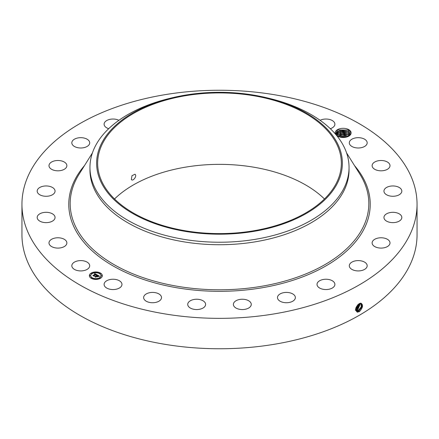 <?xml version="1.0" encoding="UTF-8"?>
<svg xmlns="http://www.w3.org/2000/svg" width="439" height="439" viewBox="0 0 439 439"><rect width="100%" height="100%" fill="white"/><g stroke="black" fill="none" stroke-linecap="round" stroke-linejoin="round"><path stroke-width="0.66" d="M131.354 179.469C132.583 181.762 136.941 176.654 135.377 174.612L134.976 174.234L131.98 175.71L131.354 179.469L131.738 179.842M253.802 230.76A121.844 70.35 180 0 1 97.656 163.259A121.844 70.35 180 0 1 185.198 95.757A121.844 70.35 180 0 1 341.344 163.259A121.844 70.35 180 0 1 253.802 230.76M114.535 198.982A121.844 70.35 180 0 1 185.198 167.204A121.844 70.35 180 0 1 324.465 198.982M337.399 183.228A122.865 70.937 0 0 0 267.219 97.886A122.865 70.937 0 0 0 171.781 97.886A122.865 70.937 0 0 0 101.601 143.284A122.865 70.937 0 0 0 184.907 231.326A122.865 70.937 0 0 0 337.399 183.228M267.219 97.886L269.809 98.517A129.543 74.789 0 0 1 349.043 167.44A129.543 74.789 0 0 1 343.803 188.496A129.543 74.789 180 0 1 255.97 239.206A129.543 74.789 0 0 1 89.957 167.44A129.543 74.789 0 0 1 95.197 146.385A129.543 74.789 180 0 1 169.191 98.517L171.781 97.886M349.043 167.44L349.043 169.937A129.543 74.789 180 0 1 255.97 241.702A129.543 74.789 180 0 1 89.957 169.937L89.957 167.44M163.884 94.857A197.55 114.052 180 0 1 417.05 204.294A197.55 114.052 180 0 1 275.116 313.737A197.55 114.052 180 0 1 21.95 204.294A197.55 114.052 180 0 1 163.884 94.857M335.489 134.131A7.962 4.599 180 0 1 340.971 128.479A7.962 4.599 180 0 1 350.799 131.607A7.962 4.599 180 0 1 348.791 136.15A7.962 4.599 180 0 1 340.565 137.248L336.927 135.86M72.183 267.214A8.939 5.158 180 0 1 71.82 265.76A8.939 5.158 180 0 1 79.486 260.651A8.939 5.158 180 0 1 89.337 264.305A8.939 5.158 180 0 1 89.699 265.76A8.939 5.158 180 0 1 82.027 270.868A8.939 5.158 180 0 1 72.183 267.214M66.865 242.811A8.939 5.158 180 0 1 66.871 242.932A8.939 5.158 180 0 1 58.036 248.095A8.939 5.158 180 0 1 48.998 243.058A8.939 5.158 180 0 1 48.992 242.932A8.939 5.158 180 0 1 57.827 237.773A8.939 5.158 180 0 1 66.865 242.811M54.804 218.693A8.939 5.158 180 0 1 45.052 222.6A8.939 5.158 180 0 1 37.178 217.475A8.939 5.158 180 0 1 37.43 216.257A8.939 5.158 180 0 1 47.176 212.35A8.939 5.158 180 0 1 55.056 217.475A8.939 5.158 180 0 1 54.804 218.693M53.959 193.594A8.939 5.158 180 0 1 43.905 196.118A8.939 5.158 180 0 1 37.178 191.119A8.939 5.158 180 0 1 38.27 188.644A8.939 5.158 180 0 1 48.328 186.114A8.939 5.158 180 0 1 55.056 191.119A8.939 5.158 180 0 1 53.959 193.594M64.401 169.218A8.939 5.158 180 0 1 54.606 170.447A8.939 5.158 180 0 1 48.992 165.657A8.939 5.158 180 0 1 51.462 162.095A8.939 5.158 180 0 1 61.257 160.866A8.939 5.158 180 0 1 66.871 165.657A8.939 5.158 180 0 1 64.401 169.218M85.407 147.241A8.939 5.158 180 0 1 76.381 147.328A8.939 5.158 180 0 1 71.82 142.829A8.939 5.158 180 0 1 76.106 138.422A8.939 5.158 180 0 1 85.133 138.334A8.939 5.158 180 0 1 89.699 142.829A8.939 5.158 180 0 1 85.407 147.241M108.691 128.704A8.939 5.158 180 0 1 104.103 124.193A8.939 5.158 180 0 1 110.524 119.243A8.939 5.158 180 0 1 118.92 120.308M320.08 120.308A8.939 5.158 180 0 1 333.596 121.51A8.939 5.158 180 0 1 334.897 124.193A8.939 5.158 180 0 1 330.309 128.704M349.663 144.283A8.939 5.158 180 0 1 349.301 142.829A8.939 5.158 180 0 1 356.973 137.725A8.939 5.158 180 0 1 366.817 141.38A8.939 5.158 180 0 1 367.18 142.829A8.939 5.158 180 0 1 359.514 147.938A8.939 5.158 180 0 1 349.663 144.283M372.135 165.777A8.939 5.158 180 0 1 372.129 165.657A8.939 5.158 180 0 1 380.964 160.498A8.939 5.158 180 0 1 390.002 165.536A8.939 5.158 180 0 1 390.008 165.657A8.939 5.158 180 0 1 381.173 170.815A8.939 5.158 180 0 1 372.135 165.777M384.196 189.9A8.939 5.158 180 0 1 393.948 185.993A8.939 5.158 180 0 1 401.822 191.119A8.939 5.158 180 0 1 401.57 192.337A8.939 5.158 180 0 1 391.824 196.238A8.939 5.158 180 0 1 383.944 191.119A8.939 5.158 180 0 1 384.196 189.9M385.041 215A8.939 5.158 180 0 1 395.095 212.476A8.939 5.158 180 0 1 401.822 217.475A8.939 5.158 180 0 1 400.73 219.95A8.939 5.158 180 0 1 390.672 222.474A8.939 5.158 180 0 1 383.944 217.475A8.939 5.158 180 0 1 385.041 215M374.599 239.37A8.939 5.158 180 0 1 384.394 238.141A8.939 5.158 180 0 1 390.008 242.932A8.939 5.158 180 0 1 387.538 246.493A8.939 5.158 180 0 1 377.743 247.722A8.939 5.158 180 0 1 372.129 242.932A8.939 5.158 180 0 1 374.599 239.37M353.593 261.353A8.939 5.158 180 0 1 362.619 261.26A8.939 5.158 180 0 1 367.18 265.76A8.939 5.158 180 0 1 362.894 270.166A8.939 5.158 180 0 1 353.867 270.259A8.939 5.158 180 0 1 349.301 265.76A8.939 5.158 180 0 1 353.593 261.353M323.444 279.445A8.939 5.158 180 0 1 334.897 284.395A8.939 5.158 180 0 1 328.476 289.35A8.939 5.158 180 0 1 317.024 284.395A8.939 5.158 180 0 1 323.444 279.445M286.212 292.418A8.939 5.158 180 0 1 295.365 297.576A8.939 5.158 180 0 1 286.634 302.734A8.939 5.158 180 0 1 277.486 297.576A8.939 5.158 180 0 1 286.212 292.418M244.435 299.382A8.939 5.158 180 0 1 251.267 304.397A8.939 5.158 180 0 1 240.215 309.413A8.939 5.158 180 0 1 233.389 304.397A8.939 5.158 180 0 1 244.435 299.382M200.958 299.87A8.939 5.158 180 0 1 205.611 304.397A8.939 5.158 180 0 1 192.386 308.924A8.939 5.158 180 0 1 187.733 304.397A8.939 5.158 180 0 1 200.958 299.87M158.748 293.845A8.939 5.158 180 0 1 161.514 297.576A8.939 5.158 180 0 1 156.092 302.323A8.939 5.158 180 0 1 146.406 301.308A8.939 5.158 180 0 1 143.635 297.576A8.939 5.158 180 0 1 149.057 292.829A8.939 5.158 180 0 1 158.748 293.845M120.67 281.712A8.939 5.158 180 0 1 121.976 284.395A8.939 5.158 180 0 1 115.457 289.367A8.939 5.158 180 0 1 105.404 287.084A8.939 5.158 180 0 1 104.103 284.395A8.939 5.158 180 0 1 110.623 279.429A8.939 5.158 180 0 1 120.67 281.712M91.263 273.047A6.475 3.737 180 0 1 98.32 272.235A6.475 3.737 180 0 1 102.32 275.692A6.475 3.737 180 0 1 100.421 278.331A6.475 3.737 180 0 1 93.364 279.144A6.475 3.737 180 0 1 89.364 275.692A6.475 3.737 180 0 1 91.263 273.047M417.05 204.294L417.05 234.706A197.55 114.052 180 0 1 275.116 344.143A197.55 114.052 180 0 1 21.95 234.706L21.95 204.294M359.195 303.673L360.759 303.168C363.481 304.682 363.053 307.487 359.475 311.58L357.412 312.162C354.652 310.038 355.244 307.207 359.19 303.673M348.561 136.277L350.349 132.068L348.314 130.015L337.426 129.971L335.5 134.147M102.314 275.769A6.475 3.737 0 0 0 98.254 272.378A6.475 3.737 0 0 0 91.263 273.206A6.475 3.737 0 0 0 89.364 275.769M355.579 309.775L356.457 311.119L357.275 311.383L358.877 310.977L362.005 306.965L361.368 303.387L359.695 303.426M337.564 136.277L336.263 134.932L335.972 133.835L340.379 130.29L348.215 131.453L350.053 133.352L350.338 134.416L350.053 133.374L348.039 131.371L337.865 131.234L335.972 133.846M90.741 275.769A5.103 2.947 0 0 0 90.736 275.846A5.103 2.947 0 0 0 93.886 278.567A5.103 2.947 0 0 0 99.45 277.931A5.103 2.947 0 0 0 100.943 275.846A5.103 2.947 0 0 0 100.943 275.769M99.565 273.404L100.301 273.404M99.565 278.134L100.301 278.134M101.261 275.769L101.996 275.769M91.378 278.134L92.113 278.134M95.472 279.111L96.207 279.111M91.378 273.404L92.113 273.404M95.472 272.427L96.207 272.427M89.682 275.769L90.418 275.769M356.452 311.114L357.258 311.372L358.861 310.966L361.988 306.965L361.357 303.382M99.45 277.772A5.103 2.947 180 0 1 93.886 278.414A5.103 2.947 180 0 1 90.736 275.692A5.103 2.947 180 0 1 92.234 273.607A5.103 2.947 180 0 1 97.793 272.965A5.103 2.947 180 0 1 100.943 275.692A5.103 2.947 180 0 1 99.45 277.772M100.213 273.486L99.543 273.327L100.213 273.486M100.213 278.211L99.543 278.052L100.213 278.211M101.908 275.851L101.239 275.692L101.908 275.851M92.025 278.211L91.356 278.052L92.025 278.211M96.119 279.193L95.45 279.034L96.119 279.193M91.471 273.168L92.141 273.327L91.471 273.168M95.565 272.185L96.234 272.345L95.565 272.185M89.775 275.527L90.445 275.692L89.775 275.527M356.161 310.883L358.224 310.571L361.226 306.899L361.006 303.256M97.211 274.902L96.317 275.083L96.042 274.43L93.864 275.933L92.947 275.401L95.455 274.282L94.5 274.15L95.603 274.194L94.462 274.051L94.797 273.524L97.211 274.902M97.211 275.044L96.306 275.176L97.211 275.044M96.366 274.918L96.015 274.605L94.001 275.763L93.941 276.164L92.92 275.577L93.886 276.071L96.009 274.534L96.366 274.918M97.398 275.006L99.472 276.202L98.545 276.361L98.627 275.983L97.902 275.489L96.964 276.027L97.913 275.621L98.561 276.186L97.908 275.681L97.134 276.131L98.095 276.29L97.26 276.779L96.794 276.126L95.784 277.009L94.802 276.438L95.389 276.477L96.245 275.983L95.867 275.846L96.393 275.895L95.883 275.736L96.564 275.796L97.398 275.006M99.505 276.361L98.517 276.466L99.505 276.323M98.171 276.416L97.31 276.916L98.171 276.416M97.211 276.559L96.799 276.323L95.861 277.272L94.703 276.603L95.801 277.179L96.805 276.263L97.206 276.493M356.155 310.872L358.208 310.565L361.209 306.899L360.995 303.25M336.109 134.592L341.037 131.689L348.215 132.962L350.064 134.894M350.059 134.899L348.039 132.88L337.865 132.743L336.115 134.603M96.997 274.935L94.797 273.684L94.61 273.985M95.455 274.282L93.249 275.577M99.236 276.224L97.403 275.165M97.409 275.308L96.262 275.928M96.245 275.983L95.109 276.619M97.815 276.455L97.134 276.131M95.921 276.932L95.817 277.25M355.908 310.565L357.555 310.164L360.584 303.217L357.571 310.17L357.873 310.949M355.903 310.554L357.571 310.17M336.532 135.344L341.74 133.121L348.215 134.477L349.504 135.552M349.493 135.558L348.039 134.394L337.865 134.252L336.543 135.355M355.87 307.898L358.004 304.529M355.859 307.931L358.032 304.507M355.327 310.159L356.896 309.764L360.106 303.289L356.912 309.769L357.22 310.549M355.343 310.17L356.912 309.769M337.317 136.101L342.53 134.592L348.61 136.249M348.593 136.26L348.039 135.903L337.865 135.766L337.333 136.112M355.628 308.935L358.877 303.854L355.628 308.957M355.579 309.643L356.243 309.358L359.546 303.492M355.579 309.654L356.259 309.369L359.563 303.486M347.057 136.908L338.804 136.798M347.029 136.919L338.837 136.809M339.029 136.875L346.848 136.973M337.564 135.953L348.341 136.09M337.564 134.438L348.341 134.575M337.564 132.929L348.341 133.066M337.564 131.415L348.341 131.557M337.328 130.032L348.489 130.125M346.569 152.898L359.953 174.299A149.326 86.214 180 0 1 261.54 286.299A149.326 86.214 180 0 1 110.738 262.648A149.326 86.214 180 0 1 79.047 174.299L92.431 152.898M354.531 165.629A150.725 87.021 180 0 1 261.935 287.797A150.725 87.021 180 0 1 104.01 260.217A150.725 87.021 180 0 1 84.469 165.629M358.877 310.977L359.179 311.75M357.275 311.383L357.33 312.228M358.224 310.571L358.526 311.35M356.259 309.369L356.561 310.148M355.606 308.968L355.908 309.747M348.215 135.986L348.884 134.883M348.215 134.477L348.884 133.374M348.215 132.962L348.884 131.865M348.215 131.453L348.884 130.35"/></g></svg>
